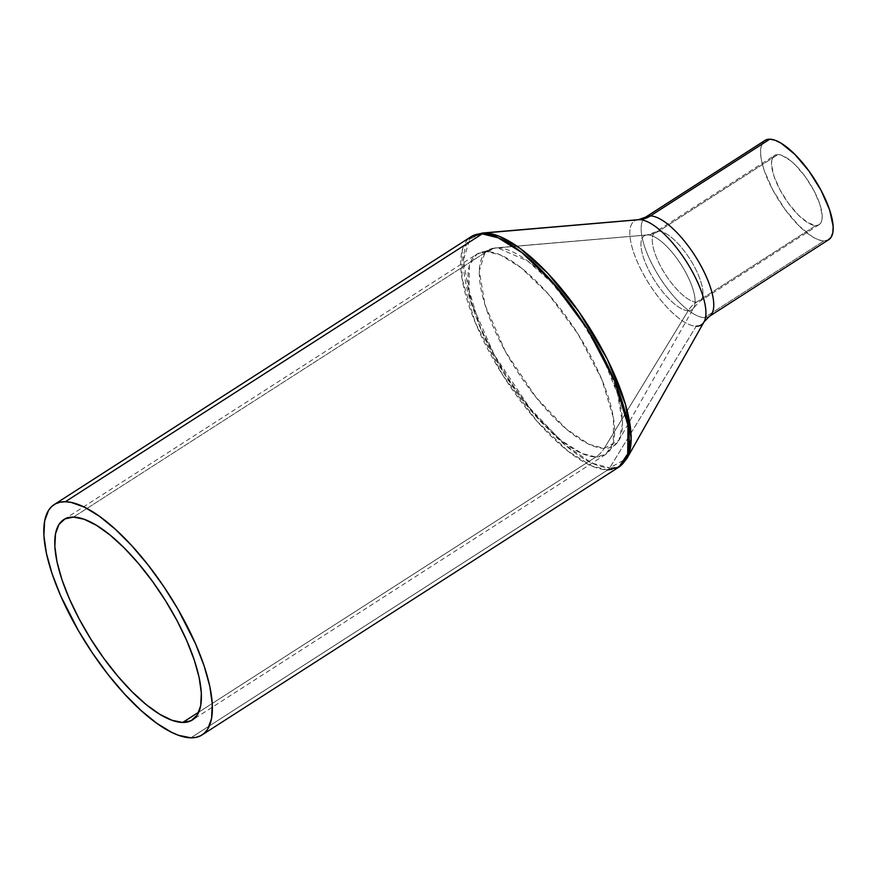 <?xml version="1.0" encoding="UTF-8"?>
<svg xmlns="http://www.w3.org/2000/svg" width="877" height="877" viewBox="0 0 877 877"><rect width="100%" height="100%" fill="white"/><g stroke="black" fill="none" stroke-linecap="round" stroke-linejoin="round"><path stroke-width="0.66" stroke-dasharray="4.38 3.29" d="M626.989 458.397A136.198 47.84 57.3 0 1 609.734 467.88A6.676 6.084 -88.9 0 1 607.739 469.94L591.789 465.983L568.077 451.216L536.768 420.949L502.773 375.137L475.411 322.933L461.971 278.437L462.234 249.967L470.982 236.757A136.867 48.071 -122.7 0 0 496.272 364.448A136.867 48.071 -122.7 0 0 607.739 469.94L190.857 737.82L607.739 469.94A6.676 6.084 91.1 0 0 609.734 467.88L627.011 458.364M639.541 219.656A61.774 21.695 -122.7 0 0 642.446 272.451A61.774 21.695 -122.7 0 0 696.195 326.211L609.734 467.88L696.195 326.211A61.774 21.695 -122.7 0 0 704.034 321.892M709.329 316.4A58.978 20.719 57.3 0 1 704.494 317.638A58.978 20.719 57.3 0 1 657.903 274.6A58.978 20.719 57.3 0 1 644.047 218.461M828.71 239.684L823.909 240.901L704.494 317.638L823.909 240.901A58.978 20.719 -122.7 0 0 828.754 239.662M658.737 231.166A41.175 14.46 57.3 0 1 692.26 262.903A41.175 14.46 57.3 0 1 699.868 301.315A41.175 14.46 57.3 0 1 696.491 302.181L815.753 225.553A41.175 14.46 -122.7 0 0 819.129 224.676A41.175 14.46 -122.7 0 0 811.521 186.275A41.175 14.46 -122.7 0 0 777.987 154.538L658.737 231.166A27.823 25.356 -88.9 0 1 647.873 234.904A43.971 15.446 -122.7 0 0 649.934 272.484A43.971 15.446 -122.7 0 0 688.193 310.754A43.971 15.446 -122.7 0 0 693.773 307.684A43.971 15.446 -122.7 0 0 681.582 265.369A43.971 15.446 -122.7 0 0 647.873 234.904L497.566 247.829A116.268 40.835 57.3 0 1 586.735 328.36A116.268 40.835 57.3 0 1 618.954 440.254A116.268 40.835 57.3 0 1 604.198 448.377L618.954 440.254L622.517 423.317L617.682 394.321L602.115 355.591L577.943 315.139L551.205 282.153L527.669 261.006L497.566 247.829A27.823 25.356 91.1 0 0 486.702 251.578L500.581 255.021L521.212 267.869L548.443 294.201L578.02 334.049L601.819 379.467L613.516 418.176L613.286 442.94L605.667 454.429L595.9 456.95L198.805 712.113L595.9 456.95A119.064 41.822 -122.7 0 0 605.667 454.429A119.064 41.822 -122.7 0 0 583.676 343.345A119.064 41.822 -122.7 0 0 486.702 251.578L73.493 517.09L486.702 251.578A119.064 41.822 -122.7 0 0 476.945 254.089A119.064 41.822 -122.7 0 0 498.936 365.172A119.064 41.822 -122.7 0 0 595.9 456.95A27.823 25.356 91.1 0 0 604.198 448.377A27.823 25.356 -88.9 0 1 595.9 456.95L582.032 453.497L561.401 440.649L534.17 414.328L504.593 374.479L480.782 329.05L469.096 290.353L469.327 265.588L476.945 254.089L486.702 251.578A27.823 25.356 -88.9 0 1 497.566 247.829L495.352 247.906L484.751 253.168L479.291 270.84L485.047 305.043L505.58 351.863L536.055 397.369L566.136 428.886L589.125 444.321L604.198 448.377L688.193 310.754L604.198 448.377A116.268 40.835 57.3 0 1 504.33 349.583A116.268 40.835 57.3 0 1 495.352 247.906A116.268 40.835 57.3 0 1 497.566 247.829L647.873 234.904A43.971 15.446 -122.7 0 0 647.029 234.937A43.971 15.446 -122.7 0 0 650.427 273.394A43.971 15.446 -122.7 0 0 688.193 310.754A27.823 25.356 -88.9 0 1 696.491 302.181A41.175 14.46 57.3 0 1 662.957 270.445A41.175 14.46 57.3 0 1 655.349 232.032A41.175 14.46 57.3 0 1 658.737 231.166L777.987 154.538A41.175 14.46 -122.7 0 0 774.61 155.404A41.175 14.46 -122.7 0 0 782.218 193.817A41.175 14.46 -122.7 0 0 815.753 225.553L696.491 302.181A27.823 25.356 91.1 0 0 688.193 310.754A43.971 15.446 -122.7 0 0 694.661 305.426A43.971 15.446 -122.7 0 0 680.015 262.947A43.971 15.446 -122.7 0 0 647.873 234.904A27.823 25.356 91.1 0 0 658.737 231.166A41.175 14.46 57.3 0 1 691.251 261.214A41.175 14.46 57.3 0 1 700.931 300.405M607.739 469.94A136.867 48.071 -122.7 0 0 618.965 467.046M696.491 302.181A41.175 14.46 57.3 0 1 663.966 272.133A41.175 14.46 57.3 0 1 654.297 232.942M764.985 140.43A58.978 20.719 -122.7 0 0 775.882 195.45A58.978 20.719 -122.7 0 0 823.909 240.901L818.658 239.838L812.573 236.856L798.837 225.685L784.794 209.077L772.604 189.585L764.097 170.149L761.664 161.401L760.589 153.749L760.896 147.5L762.595 142.874L765.61 140.068M815.753 225.553L818.69 224.929L820.795 222.966L821.979 219.743L822.198 215.38L819.743 203.924L813.812 190.364L805.294 176.748L795.494 165.161L790.583 160.699L781.659 155.284L777.987 154.538L775.049 155.152L772.944 157.115L771.76 160.338L771.541 164.712L773.996 176.156L779.927 189.717L788.445 203.332L798.245 214.92L807.827 222.725L815.753 225.553M704.494 317.638A58.978 20.719 57.3 0 1 656.456 272.188A58.978 20.719 57.3 0 1 645.571 217.167M482.218 233.052L469.809 239.224L463.407 259.91L470.149 299.978L494.2 354.823L529.894 408.134L565.139 445.056L592.074 463.133L609.734 467.88A136.198 47.84 57.3 0 1 492.764 352.192A136.198 47.84 57.3 0 1 482.197 233.052M638.357 219.699A61.774 21.695 -122.7 0 0 643.137 273.723A61.774 21.695 -122.7 0 0 696.195 326.211M63.725 519.612L476.945 254.089L495.352 247.906L647.029 234.937L655.349 232.032L774.61 155.404M819.129 224.676L699.868 301.315L693.773 307.684L618.954 440.254L605.667 454.429L192.458 719.951"/><path stroke-width="1.32" d="M482.197 233.052A136.198 47.84 57.3 0 1 482.218 233.052A136.198 47.84 57.3 0 1 484.817 232.964A6.676 6.084 -88.9 0 0 482.218 233.863A136.867 48.071 -122.7 0 0 470.982 236.757L482.218 233.863L65.326 501.743L482.218 233.863A136.867 48.071 -122.7 0 1 593.685 339.355A136.867 48.071 -122.7 0 1 618.965 467.046L627.011 458.364L704.034 321.892A61.774 21.695 -122.7 0 0 686.91 262.442A61.774 21.695 -122.7 0 0 639.541 219.656L484.817 232.964A136.198 47.84 57.3 0 1 589.267 327.296A136.198 47.84 57.3 0 1 627.011 458.364L631.188 438.522L625.52 404.571L607.29 359.197L578.963 311.817L547.654 273.175L520.072 248.399L499.199 236.286L484.817 232.964A6.676 6.084 91.1 0 0 482.218 233.863L498.158 237.82L521.881 252.587L553.179 282.854L587.173 328.667L614.547 380.881L627.987 425.367L627.724 453.837L618.965 467.046L607.739 469.94M696.195 326.211A61.774 21.695 -122.7 0 0 705.272 318.724A61.774 21.695 -122.7 0 0 684.707 259.044A61.774 21.695 -122.7 0 0 639.541 219.656A61.774 21.695 -122.7 0 0 638.357 219.699L645.571 217.167A58.978 20.719 57.3 0 1 650.405 215.917A27.823 25.356 -88.9 0 1 639.541 219.656A27.823 25.356 91.1 0 0 650.405 215.917A58.978 20.719 57.3 0 1 698.432 261.379A58.978 20.719 57.3 0 1 709.329 316.4L828.754 239.662A58.978 20.719 -122.7 0 0 817.857 184.641A58.978 20.719 -122.7 0 0 769.82 139.18L650.405 215.917L769.82 139.18L775.082 140.243L781.166 143.225L794.902 154.407L808.934 171.004L821.135 190.506L829.631 209.932L833.15 226.332L832.832 232.591L831.144 237.207L828.129 240.024M182.69 722.462A119.064 41.822 57.3 0 1 85.727 630.695A119.064 41.822 57.3 0 1 63.725 519.612A119.064 41.822 57.3 0 1 73.493 517.09A119.064 41.822 57.3 0 1 170.456 608.868A119.064 41.822 57.3 0 1 192.458 719.951A119.064 41.822 57.3 0 1 182.69 722.462L198.805 712.113L182.69 722.462L172.078 720.313L159.789 714.295L146.273 704.637L132.054 691.734L117.693 676.057L103.727 658.21L90.693 638.894L79.105 618.844L69.393 598.838L61.938 579.62L57.027 561.96L54.845 546.514L55.481 533.885L58.902 524.556L64.986 518.888L73.493 517.09L84.104 519.25L96.393 525.268L109.91 534.915L124.128 547.829L138.489 563.505L152.455 581.341L165.49 600.657L177.077 620.708L186.79 640.725L194.245 659.932L199.156 677.603L201.337 693.049L200.701 705.678L197.281 715.007L191.197 720.675L182.69 722.462M65.326 501.743A136.867 48.071 57.3 0 1 176.792 607.235A136.867 48.071 57.3 0 1 202.083 734.926A136.867 48.071 57.3 0 1 190.857 737.82A136.867 48.071 57.3 0 1 79.39 632.328A136.867 48.071 57.3 0 1 54.1 504.637A136.867 48.071 57.3 0 1 65.326 501.743L60.107 502.203L55.547 503.804L51.688 506.511L48.553 510.315L44.617 521.037L43.894 535.562L46.404 553.31L52.05 573.624L60.612 595.702L78.196 630.289L92.425 653.025L108.014 674.479L124.381 693.839L140.879 710.348L156.895 723.372L171.804 732.427L178.667 735.343L190.857 737.82L196.075 737.36L200.636 735.759L204.494 733.051L207.63 729.247L211.565 718.515L212.289 704.001L209.789 686.252L204.133 665.939L195.571 643.861L177.987 609.274L163.758 586.538L148.169 565.084L131.802 545.724L115.304 529.215L99.287 516.18L84.378 507.136L71.147 502.411L65.326 501.743M765.61 140.068L769.82 139.18A58.978 20.719 -122.7 0 0 764.985 140.43L645.571 217.167M650.405 215.917A58.978 20.719 57.3 0 1 696.996 258.967A58.978 20.719 57.3 0 1 710.852 315.095M54.1 504.637L470.982 236.757L482.218 233.052L639.541 219.656M618.965 467.046L202.083 734.926M704.034 321.892L709.329 316.4M482.218 233.052L638.357 219.699"/></g></svg>
